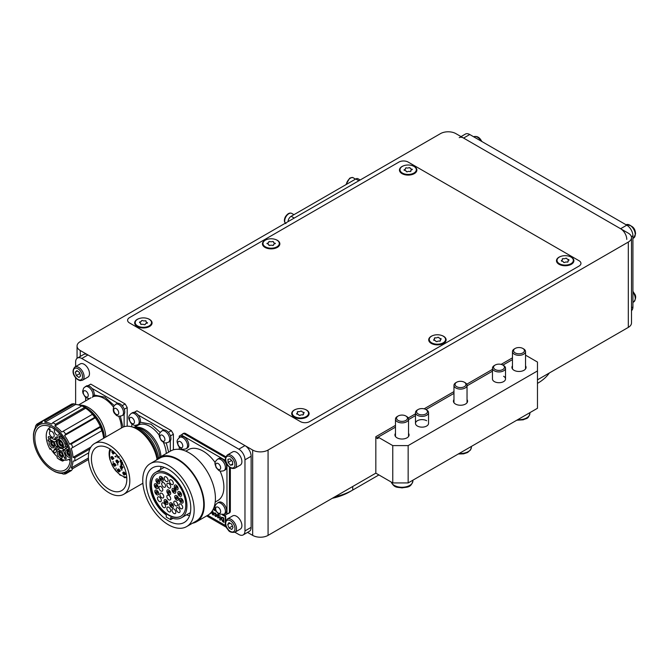 <?xml version="1.0" encoding="UTF-8"?>
<svg xmlns="http://www.w3.org/2000/svg" width="669" height="669" viewBox="0 0 669 669"><rect width="100%" height="100%" fill="white"/><g stroke="black" fill="none" stroke-linecap="round" stroke-linejoin="round"><path stroke-width="1" d="M503.606 365.5L502.837 365.057A5.444 3.144 0 0 0 495.144 365.057A5.444 3.144 0 0 0 495.144 369.505A5.444 3.144 0 0 0 502.837 369.505A5.444 3.144 0 0 0 502.837 365.057L503.606 365.5A6.531 3.771 180 0 1 505.521 368.167A6.531 3.771 180 0 1 501.491 371.655A6.531 3.771 180 0 1 494.374 370.835A6.531 3.771 180 0 1 492.459 368.167L492.459 378.938A6.531 3.771 0 0 0 494.374 381.606A6.531 3.771 0 0 0 501.491 382.425A6.531 3.771 0 0 0 505.521 378.938A6.531 3.771 0 0 0 503.606 376.271M426.63 420.717A6.531 3.771 0 0 0 419.513 419.898A6.531 3.771 0 0 0 415.482 423.385A6.531 3.771 0 0 0 417.397 426.044A6.531 3.771 0 0 0 424.514 426.864A6.531 3.771 0 0 0 428.545 423.385L428.545 412.606A6.531 3.771 180 0 1 427.934 414.203A6.531 3.771 180 0 1 420.6 416.294A6.531 3.771 180 0 1 415.482 412.606A6.531 3.771 180 0 1 416.093 411.017A6.531 3.771 180 0 1 417.397 409.946L418.167 409.495A5.444 3.144 0 0 0 417.08 410.39A5.444 3.144 0 0 0 419.714 414.571A5.444 3.144 0 0 0 426.947 413.049A5.444 3.144 0 0 0 425.86 409.495A5.444 3.144 0 0 0 418.167 409.495M525.533 365.818A7.075 4.089 180 0 1 526.077 367.39A7.075 4.089 180 0 1 521.711 371.161A7.075 4.089 180 0 1 514.001 370.275A7.075 4.089 180 0 1 511.927 367.39A7.075 4.089 180 0 1 512.471 365.818M408.533 433.361A7.075 4.089 180 0 1 409.077 434.934A7.075 4.089 180 0 1 404.712 438.713A7.075 4.089 180 0 1 397.001 437.827A7.075 4.089 180 0 1 394.927 434.934A7.075 4.089 180 0 1 395.471 433.361M467.037 399.594A7.075 4.089 180 0 1 467.581 401.157A7.075 4.089 180 0 1 463.207 404.937A7.075 4.089 180 0 1 455.497 404.051A7.075 4.089 180 0 1 453.423 401.157A7.075 4.089 180 0 1 453.967 399.594M408.157 445.604L537.475 370.944L537.475 408.274L408.157 482.934L408.157 445.604L392.762 445.604L392.762 482.934L375.827 473.159L268.068 535.376A10.888 6.289 180 0 1 252.673 535.376L247.522 532.399M80.247 350.497L252.673 450.045A10.888 6.289 0 0 0 268.068 450.045L628.308 242.061A10.888 6.289 0 0 0 631.494 237.62A10.888 6.289 0 0 0 628.308 233.172L455.882 133.624A10.888 6.289 0 0 0 440.486 133.624L80.247 341.608A10.888 6.289 0 0 0 77.06 346.057A10.888 6.289 0 0 0 80.247 350.497L80.247 356.443M392.762 445.604L378.136 437.158L378.136 438.044A1.087 0.627 60 0 1 377.918 438.546A1.087 0.627 60 0 1 377.366 438.488L376.597 438.044A1.087 0.627 60 0 1 375.827 436.715L375.827 473.159M408.157 482.934L392.762 482.934M525.533 355.155L537.475 362.054L537.475 370.944M631.494 237.62L631.494 322.943A10.888 6.289 180 0 1 628.308 327.392L537.475 379.833M512.471 359.604L502.929 365.107M492.459 371.153L467.037 385.837M453.967 393.38L425.952 409.553M415.482 415.6L408.533 419.614M395.471 427.148L376.597 438.044M334.734 496.883A53.344 30.799 0 0 0 352.739 490.043L378.913 474.931M537.475 383.387L537.475 383.387A53.344 30.799 0 0 0 549.324 372.993M352.739 486.488L352.739 490.043L349.661 491.824A48.988 28.282 180 0 1 332.301 498.288M288.08 221.623A4.357 2.517 -60 0 1 291.157 216.288L355.816 178.958A4.357 2.517 -60 0 1 357.99 178.74L360.173 180.003M139.428 318.461A8.705 5.026 0 0 0 137.212 326.497A8.705 5.026 0 0 0 149.53 326.497A8.705 5.026 0 0 0 149.53 319.389A8.705 5.026 0 0 0 147.314 318.461M404.218 165.586A8.705 5.026 0 0 0 402.002 173.622A8.705 5.026 0 0 0 414.32 173.622A8.705 5.026 0 0 0 414.32 166.514A8.705 5.026 0 0 0 412.104 165.586M561.241 256.244A8.705 5.026 0 0 0 559.025 264.28A8.705 5.026 0 0 0 571.343 264.28A8.705 5.026 0 0 0 571.343 257.172A8.705 5.026 0 0 0 569.127 256.244M296.451 409.119A8.705 5.026 0 0 0 294.235 417.155A8.705 5.026 0 0 0 306.553 417.155A8.705 5.026 0 0 0 306.553 410.047A8.705 5.026 0 0 0 304.336 409.119M267.199 239.36A8.705 5.026 0 0 0 264.991 247.396A8.705 5.026 0 0 0 277.301 247.396A8.705 5.026 0 0 0 277.301 240.288A8.705 5.026 0 0 0 275.093 239.36M433.47 335.353A8.705 5.026 0 0 0 431.254 343.389A8.705 5.026 0 0 0 443.564 343.389A8.705 5.026 0 0 0 443.564 336.273A8.705 5.026 0 0 0 441.356 335.353M300.398 421.604A6.531 3.771 0 0 0 309.63 421.604L579.045 266.061A6.531 3.771 0 0 0 580.951 263.394A6.531 3.771 0 0 0 579.045 260.726L408.157 162.074A6.531 3.771 0 0 0 398.925 162.074L129.51 317.616A6.531 3.771 0 0 0 127.603 320.275A6.531 3.771 0 0 0 129.51 322.943L300.398 421.604M461.033 136.601L465.381 134.084A8.705 5.026 60 0 1 469.738 134.519L626.769 225.177A8.705 5.026 60 0 1 632.924 235.839L632.924 306.946A8.705 5.026 60 0 1 631.494 310.675M459.227 137.638A8.705 5.026 60 0 1 463.584 138.073L620.606 228.731A8.705 5.026 60 0 1 626.769 239.393M206.662 515.916L226.582 527.423M234.894 532.215L238.816 534.481A8.705 5.026 -120 0 0 243.173 534.916A8.705 5.026 -120 0 0 244.971 530.927L244.971 459.82A8.705 5.026 -120 0 0 238.816 449.158L81.794 358.5A8.705 5.026 -120 0 0 77.437 358.066A8.705 5.026 -120 0 0 75.63 362.054L75.63 366.587M75.63 377.667L75.63 404.511M243.173 534.916L249.328 531.362A8.705 5.026 -120 0 0 251.134 527.373L251.134 456.266A8.705 5.026 -120 0 0 244.971 445.604L87.948 354.938A8.705 5.026 -120 0 0 83.592 354.511L77.437 358.066M61.966 448.523A7.836 4.524 -120 0 0 62.543 448.891A7.836 4.524 -120 0 0 64.408 449.593L61.791 451.107A7.836 4.524 60 0 1 59.926 450.404A7.836 4.524 60 0 1 58.069 448.958L55.485 452.637A1.413 0.82 60 0 1 55.326 452.779A1.413 0.82 60 0 1 54.615 452.712A1.413 0.82 60 0 1 53.754 450.48L56.338 446.8A7.836 4.524 60 0 1 54.482 442.008L49.305 439.023A1.413 0.82 60 0 1 48.385 437.777A1.413 0.82 60 0 1 48.603 436.64A1.413 0.82 60 0 1 49.305 436.715L54.482 439.7A7.836 4.524 60 0 1 56.012 437.217A7.836 4.524 60 0 1 61.573 438.839A7.836 4.524 60 0 1 65.378 445.997L68.129 447.578M67.385 447.151L65.378 448.305A7.836 4.524 60 0 1 63.848 450.789A7.836 4.524 60 0 1 63.522 450.948L66.106 457.613A1.413 0.82 60 0 1 65.947 458.917A1.413 0.82 60 0 1 65.244 458.842A1.413 0.82 60 0 1 64.375 457.772L61.791 451.107M51.814 436.974A3.378 1.948 60 0 1 49.606 434.005A3.378 1.948 60 0 1 50.125 431.296A3.378 1.948 60 0 1 51.814 431.463A3.378 1.948 60 0 1 54.022 434.44A3.378 1.948 60 0 1 53.503 437.141A3.378 1.948 60 0 1 51.814 436.974M59.123 433.086A3.378 1.948 60 0 1 58.446 435.076A3.378 1.948 60 0 1 56.765 434.909A3.378 1.948 60 0 1 54.615 432.115A3.378 1.948 60 0 1 54.891 429.364M63.689 438.822A3.378 1.948 60 0 1 63.095 438.563A3.378 1.948 60 0 1 60.737 434.883M67.494 445.955A3.378 1.948 60 0 1 65.662 442.117M51.814 447.511A3.813 2.199 60 0 1 49.113 442.845A3.813 2.199 60 0 1 51.814 441.289L51.814 441.289A3.813 2.199 60 0 1 54.507 445.955A3.813 2.199 60 0 1 51.814 447.511M52.232 441.573A2.718 1.572 -120 0 0 50.668 443.054A2.718 1.572 -120 0 0 52.583 446.181A2.718 1.572 -120 0 0 54.473 445.454M70.195 456.894A3.813 2.199 60 0 1 67.184 456.225A3.813 2.199 60 0 1 65.353 452.219A3.813 2.199 60 0 1 68.046 450.663A3.813 2.199 60 0 1 69.434 451.909M68.464 450.948A2.718 1.572 -120 0 0 66.892 452.219A2.718 1.572 -120 0 0 68.029 454.903A2.718 1.572 -120 0 0 70.094 455.731M59.926 457.78A3.813 2.199 60 0 1 57.233 453.114A3.813 2.199 60 0 1 59.926 451.558L59.926 451.558A3.813 2.199 60 0 1 62.627 456.225A3.813 2.199 60 0 1 59.926 457.78M60.344 451.834A2.718 1.572 -120 0 0 58.78 453.323A2.718 1.572 -120 0 0 60.695 456.442A2.718 1.572 -120 0 0 62.593 455.723M65.696 446.173A5.009 2.893 60 0 1 65.052 446.825L62.434 448.339A5.009 2.893 60 0 1 59.926 448.088A5.009 2.893 60 0 1 56.656 443.681A5.009 2.893 60 0 1 57.425 439.667A5.009 2.893 60 0 1 59.926 439.909A5.009 2.893 60 0 1 63.204 444.325A5.009 2.893 60 0 1 62.434 448.339M54.038 445.596A2.283 1.321 60 0 1 51.73 442.577A2.283 1.321 60 0 1 51.889 441.875M53.495 442.945A2.283 1.321 -120 0 0 51.438 441.975A2.283 1.321 -120 0 0 50.961 443.029A2.283 1.321 -120 0 0 51.965 445.328A2.283 1.321 -120 0 0 53.721 445.939A2.283 1.321 -120 0 0 54.197 444.893A2.283 1.321 -120 0 0 53.913 443.672M69.994 454.928A2.283 1.321 60 0 1 67.97 451.951A2.283 1.321 60 0 1 68.129 451.249M69.451 451.976A2.283 1.321 -120 0 0 67.678 451.349A2.283 1.321 -120 0 0 67.201 452.395A2.283 1.321 -120 0 0 68.196 454.703A2.283 1.321 -120 0 0 69.961 455.313A2.283 1.321 -120 0 0 70.036 455.263M62.158 455.865A2.283 1.321 60 0 1 61.464 455.648A2.283 1.321 60 0 1 60.009 452.135M61.615 453.214A2.283 1.321 -120 0 0 60.695 452.353A2.283 1.321 -120 0 0 59.558 452.244A2.283 1.321 -120 0 0 59.206 454.075A2.283 1.321 -120 0 0 60.695 456.091A2.283 1.321 -120 0 0 61.841 456.199A2.283 1.321 -120 0 0 62.033 453.933M59.926 447.109A3.813 2.199 60 0 1 57.233 442.443A3.813 2.199 60 0 1 59.926 440.888L59.926 440.888A3.813 2.199 60 0 1 62.627 445.554A3.813 2.199 60 0 1 59.926 447.109M60.344 441.172A2.718 1.572 -120 0 0 58.78 442.652A2.718 1.572 -120 0 0 60.695 445.78A2.718 1.572 -120 0 0 62.593 445.052M62.158 445.203A2.283 1.321 60 0 1 61.464 444.977A2.283 1.321 60 0 1 60.009 441.473M61.615 442.544A2.283 1.321 -120 0 0 60.695 441.691A2.283 1.321 -120 0 0 59.558 441.573A2.283 1.321 -120 0 0 59.206 443.413A2.283 1.321 -120 0 0 60.695 445.42A2.283 1.321 -120 0 0 61.841 445.537A2.283 1.321 -120 0 0 62.033 443.271M50.033 430.309L49.682 429.147M49.473 430.217L49.447 429.281L49.707 430.083M57.425 439.667L60.043 438.153A5.009 2.893 60 0 1 60.511 437.969M59.633 436.355L59.633 436.89L59.633 436.355M61.857 459.678L60.586 458.775L61.857 459.511M48.193 440.62L47.884 440.043L48.31 440.545M48.252 439.985L48.544 440.411M47.884 440.043L48.486 439.725L48.611 440.428M48.703 440.838L48.252 441.164M49.974 430.669L49.096 429.523L49.974 429.431L49.974 430.669L49.974 429.431M49.096 429.523L50.208 429.297M57.542 436.849A7.836 4.524 -120 0 0 57.099 438.187L54.482 439.7M55.092 439.341L56.781 440.319M58.119 446.474L56.372 448.966A1.413 0.82 -120 0 0 56.773 450.806M64.408 449.593L64.609 450.128M53.62 428.837L54.197 428.528L53.62 428.837L53.152 428.302L53.804 428.612M59.633 436.221L60.143 436.523L59.549 437.166L59.533 435.879L60.369 436.389L59.533 437.158M60.319 459.001L61.105 460.305L61.339 459.737L62.125 460.197L60.586 458.892M61.607 459.143L60.846 458.574L61.607 459.018M64.391 460.121L62.702 461.092L62.702 459.728A17.745 10.244 -120 0 0 68.798 459.369A17.745 10.244 -120 0 0 69.158 459.143L69.768 460.698L70.153 460.473M62.702 461.092A19.376 11.189 -120 0 1 57.158 457.897L57.158 456.534A17.745 10.244 -120 0 1 50.693 448.481L50.091 449.342A19.376 11.189 60 0 1 50.242 427.223A19.376 11.189 60 0 1 50.819 426.922M61.648 459.126L62.092 459.377M49.322 429.389L49.874 429.105L49.322 429.389M69.049 450.421L65.378 448.305M64.149 450.588L63.522 450.948M59.758 447.987L58.069 448.958M57.76 445.98L56.338 446.8M56.556 440.812L54.482 442.008M61.908 459.653L62.359 459.912M61.339 460.431L61.565 459.871M60.846 458.574L61.832 458.884M50.911 448.866L50.091 449.342M126.734 477.122A16.767 9.675 60 0 1 109.574 454.979A16.767 9.675 60 0 1 110.828 449.576M121.432 465.641C119.743 465.674 119.743 466.686 121.432 468.668L122.736 467.907L121.432 465.641M121.741 465.825C120.445 465.85 120.445 466.619 121.741 468.133L122.728 467.715M124.066 472.055C122.385 472.088 122.385 473.1 124.066 475.082L125.379 474.321L124.066 472.055M124.375 472.23C123.088 472.255 123.088 473.033 124.375 474.547L125.371 474.129M117.234 460.113C115.545 460.147 115.545 461.15 117.234 463.132L118.538 462.379L117.234 460.113M117.543 460.289C116.247 460.314 116.247 461.083 117.543 462.597L118.53 462.179M118.789 469.011C117.108 469.044 117.108 470.048 118.789 472.03L120.102 471.277L118.789 469.011M119.099 469.186C117.811 469.212 117.811 469.981 119.099 471.494L120.094 471.085M113.345 451.199L112.342 451.776L113.345 453.507L114.34 452.93M113.036 451.023L111.723 451.776L113.036 454.042L114.34 453.289L114.039 452.135M112.292 456.542C110.602 456.576 110.602 457.588 112.292 459.561L113.596 458.809L112.292 456.542M112.593 456.718C111.305 456.743 111.305 457.512 112.593 459.034L113.588 458.616M121.432 460.314C119.743 460.347 119.743 461.351 121.432 463.333L122.511 463.299M121.741 460.489C120.445 460.515 120.445 461.284 121.741 462.797L122.31 462.923M114.474 463.316C112.793 463.349 112.793 464.361 114.474 466.343L115.787 465.582L114.474 463.316M114.784 463.5C113.496 463.525 113.496 464.294 114.784 465.808L115.779 465.39M116.807 454.953L117.987 457.788L119.065 457.763M117.292 455.522L118.789 457.395M122.586 467.464C122.026 468.4 121.457 468.074 120.888 466.485C121.457 465.557 122.017 465.883 122.586 467.464L122.335 468.016M121.415 465.883L121.357 466.218C121.917 467.807 122.486 468.133 123.046 467.196M125.228 473.878C124.66 474.814 124.1 474.488 123.531 472.899C124.1 471.963 124.66 472.289 125.228 473.878L124.978 474.43M124.058 472.297L123.991 472.632C124.559 474.221 125.12 474.547 125.688 473.61M118.388 461.928C117.819 462.864 117.259 462.538 116.69 460.958C117.259 460.021 117.819 460.347 118.388 461.928L118.137 462.48M117.217 460.356L117.159 460.69C117.719 462.271 118.288 462.597 118.848 461.669M119.943 470.834C119.383 471.77 118.814 471.444 118.254 469.855C118.814 468.919 119.383 469.245 119.943 470.834L119.701 471.377M118.781 469.253L118.714 469.588C119.283 471.177 119.843 471.503 120.412 470.566M113.989 452.093L113.939 453.39M114.19 452.838C113.621 453.774 113.061 453.448 112.492 451.868L113.044 451.266M113.019 451.266L112.961 451.6C113.521 453.181 114.09 453.507 114.65 452.579M113.446 458.365C112.877 459.302 112.317 458.976 111.748 457.387C112.317 456.45 112.877 456.776 113.446 458.365L113.195 458.917M112.275 456.785L112.208 457.119C112.777 458.708 113.337 459.034 113.906 458.098M122.586 462.137C122.026 463.065 121.457 462.739 120.888 461.158L121.03 460.698M121.44 461.376L121.825 462.028M115.637 465.139C115.068 466.076 114.508 465.749 113.939 464.161C114.508 463.224 115.068 463.55 115.637 465.139L115.386 465.691M114.466 463.558L114.399 463.893C114.968 465.482 115.528 465.808 116.097 464.871M119.141 456.593C118.58 457.529 118.012 457.203 117.451 455.614M110.31 460.13L110.092 460.105A18.506 10.687 60 0 1 109.95 448.991M116.933 470.859L116.105 471.227A18.506 10.687 60 0 1 111.857 464.654L112.584 464.127M120.796 475.124L120.428 475.325A18.506 10.687 60 0 1 119.425 474.538L119.5 474.212M125.814 477.323L124.978 477.75A18.506 10.687 60 0 1 123.974 477.373L123.89 476.629M126.784 477.817A18.289 10.562 60 0 1 126.065 477.674L126.081 477.29M124.978 477.75L124.827 476.897M121.315 463.308L120.913 464.219L121.407 464.637L120.746 464.253L121.407 464.637L120.913 464.219L121.315 463.299L120.746 464.253L121.315 463.299M121.883 464.905L121.883 463.659L121.875 464.905M121.064 469.136L121.482 468.869L120.746 468.442L121.482 468.869L121.064 469.136M121.883 470.34L121.883 469.094L121.875 470.34M125.429 474.463L125.421 473.226L125.421 474.463M116.055 469.203L116.055 467.957L116.055 469.203M113.128 462.622L113.128 461.376L113.128 462.622M116.005 457.052L116.005 455.806L116.005 457.052M117.803 465.055L117.803 463.809L117.794 465.055M120.98 469.036L120.746 468.568M115.369 456.684L114.926 456.425M120.888 466.485L121.139 465.942M123.531 472.899L123.782 472.356M116.69 460.958L116.941 460.406M118.254 469.855L118.505 469.304M111.748 457.387L111.999 456.843M113.939 464.161L114.19 463.617M94.22 395.019L104.882 397.16L114.215 405.539M34.838 438.044A25.037 14.459 -120 0 0 45.768 463.241A25.037 14.459 -120 0 0 65.06 469.947A25.037 14.459 -120 0 0 70.245 458.491A25.037 14.459 -120 0 0 59.315 433.295A25.037 14.459 -120 0 0 40.023 426.588A25.037 14.459 -120 0 0 34.838 438.044M33.45 437.25A26.994 15.588 60 0 1 52.542 426.228A26.994 15.588 60 0 1 71.633 459.285A26.994 15.588 60 0 1 52.542 470.307A26.994 15.588 60 0 1 33.45 437.25L33.45 435.377A29.285 16.909 -120 0 1 33.5 433.805L33.517 434.557A28.031 16.181 -120 0 1 35.348 427.725L35.574 426.061A29.285 16.909 -120 0 1 36.954 424.087L36.979 425.409A28.031 16.181 -120 0 1 39.254 423.569A28.031 16.181 -120 0 1 41.98 422.515L42.624 420.818A29.285 16.909 -120 0 1 45.024 420.6L44.806 422.264A28.031 16.181 -120 0 1 51.638 424.096L52.767 422.683A29.285 16.909 60 0 1 55.544 424.28L54.9 425.977A28.031 16.181 -120 0 1 61.74 432.04L63.287 431.145A29.285 16.909 -120 0 1 65.687 434.131L64.559 435.544A28.031 16.181 -120 0 1 69.568 444.216L71.357 443.948A29.285 16.909 -120 0 1 72.737 447.519L71.19 448.414A28.031 16.181 -120 0 1 73.021 457.37L74.819 457.663A29.285 16.909 -120 0 1 74.861 459.285A29.285 16.909 -120 0 1 74.819 460.866L88.76 452.813M104.406 437.844A26.668 15.395 -120 0 0 85.64 407.379A26.668 15.395 -120 0 0 78.206 404.854M85.64 407.379L86.276 407.747A25.765 14.877 -120 0 1 104.456 437.81M70.27 470.399L67.285 472.122A28.031 16.181 -120 0 1 64.559 473.175L65.687 473.853A29.285 16.909 -120 0 1 63.287 474.062L61.74 473.426A28.031 16.181 -120 0 1 54.9 471.595L55.544 471.988A29.285 16.909 60 0 1 54.156 471.244L52.542 470.307M67.285 472.122A28.031 16.181 -120 0 0 69.568 470.282L71.357 470.575A29.285 16.909 -120 0 0 72.737 468.609L71.19 467.966A28.031 16.181 -120 0 0 73.021 461.133L74.819 460.866M92.489 414.287A28.031 16.181 -120 0 0 85.649 408.224L54.9 425.977M65.687 434.131L94.781 417.331A29.285 16.909 -120 0 0 92.381 414.345L63.287 431.145M69.568 444.216L100.317 426.462A28.031 16.181 -120 0 0 95.307 417.791L64.559 435.544M72.737 447.519L101.839 430.727A29.285 16.909 -120 0 0 100.45 427.148L71.357 443.948M103.653 438.27A28.031 16.181 -120 0 0 101.947 430.66L71.19 448.414M73.021 457.37L90.9 447.051M89.889 448.958L74.819 457.663M71.19 467.966L88.425 458.014M71.357 470.575L65.687 473.853M88.517 459.494L72.737 468.609M36.954 424.087L71.725 404.017A29.285 16.909 -120 0 1 74.125 403.808L45.024 420.6M81.66 405.999A28.031 16.181 -120 0 0 75.555 404.511L44.806 422.264M85.649 408.224L84.637 407.48L55.544 424.28M75.555 404.511L74.125 403.808M85.615 408.065A28.19 16.282 -120 0 0 84.018 407.07L83.249 406.627A29.285 16.909 -120 0 0 81.869 405.882L52.767 422.683M95.307 417.791L95.341 417.673A28.19 16.282 -120 0 0 92.573 414.236L92.381 414.345M101.839 430.727L102.031 430.61A28.19 16.282 -120 0 0 100.434 426.496L100.317 426.462M95.341 417.673L94.781 417.331M100.45 427.148L100.434 426.496M84.637 407.48A29.285 16.909 -120 0 0 83.249 406.627M120.378 416.218L122.937 427.182M91.946 388.355L117.819 403.298M85.64 400.873L85.64 397.302M124.125 414.22L124.125 426.722M124.258 409.261L127.202 407.563L127.202 426.212M127.202 407.563A36.469 21.057 -120 0 0 125.128 403.959L122.176 405.665M88.049 385.729L90.8 384.14L125.128 403.959M90.8 384.14A36.469 21.057 -120 0 0 89.73 384.692L87.957 385.712M134.795 427.14L135.916 425.3M140.298 422.214L151.069 424.221L160.226 432.45M157.014 459.285A29.285 16.909 -120 0 0 142.564 433.269A29.285 16.909 -120 0 0 122.184 427.575L94.471 443.572A29.285 16.909 -120 0 0 88.408 456.977A29.285 16.909 -120 0 0 101.195 486.447A29.285 16.909 -120 0 0 123.757 494.291A29.285 16.909 -120 0 0 129.819 480.886A29.285 16.909 -120 0 0 117.042 451.416A29.285 16.909 -120 0 0 94.471 443.572M91.41 458.708A25.037 14.459 -120 0 0 102.34 483.904A25.037 14.459 -120 0 0 121.633 490.62A25.037 14.459 -120 0 0 126.817 479.155A25.037 14.459 -120 0 0 115.888 453.958A25.037 14.459 -120 0 0 96.595 447.252A25.037 14.459 -120 0 0 91.41 458.708M153.268 447.896A25.472 14.71 -120 0 0 149.413 441.214M157.474 458.867A26.124 15.086 -120 0 0 139.211 430.226A26.124 15.086 -120 0 0 136.836 429.03M158.528 458.039A26.124 15.086 -120 0 0 140.289 429.598A26.124 15.086 -120 0 0 133.7 427.198A26.124 15.086 -120 0 0 132.638 427.098M166.263 442.911L168.655 452.135M164.005 429.958L138.132 415.023M131.826 423.97L131.826 426.847M170.311 451.182L170.311 440.888M168.362 432.325L171.306 430.627L136.978 410.808L134.235 412.388M170.444 435.929L173.388 434.223A36.469 21.057 -120 0 0 171.306 430.627M173.388 449.819L173.388 434.223M136.978 410.808A36.469 21.057 -120 0 0 135.916 411.351L134.143 412.38M168.337 442.284L169.575 441.573A6.531 3.771 -120 0 0 168.454 432.425A6.531 3.771 -120 0 0 163.044 430.259L161.806 430.97C157.742 434.549 159.105 436.305 161.262 440.545C165.092 443.58 164.599 443.271 168.337 442.284A6.531 3.771 -120 0 0 167.217 433.144A6.531 3.771 -120 0 0 161.806 430.97M163.587 436.272A3.529 2.04 -120 0 0 160.217 435.544A3.529 2.04 -120 0 0 161.271 440.035A3.529 2.04 -120 0 0 164.641 440.762A3.529 2.04 -120 0 0 163.587 436.272M122.151 415.616L123.389 414.905A6.531 3.771 -120 0 0 124.108 414.245A6.531 3.771 -120 0 0 122.945 406.66A6.531 3.771 -120 0 0 116.858 403.591L114.131 405.657C112.643 409.545 113.086 412.43 115.469 414.312C116.766 416.277 118.998 416.712 122.151 415.616A6.531 3.771 -120 0 0 122.87 414.964A6.531 3.771 -120 0 0 121.708 407.371A6.531 3.771 -120 0 0 115.62 404.31M114.09 408.792A3.529 2.04 -120 0 0 114.984 413.241A3.529 2.04 -120 0 0 118.396 414.186A3.529 2.04 -120 0 0 117.51 409.729A3.529 2.04 -120 0 0 114.09 408.792M83.608 391.189A3.529 2.04 -120 0 0 84.495 395.647A3.529 2.04 -120 0 0 87.915 396.592A3.529 2.04 -120 0 0 87.02 392.134A3.529 2.04 -120 0 0 83.608 391.189M93.727 396.491A6.531 3.771 -120 0 0 92.381 388.94A6.531 3.771 -120 0 0 86.376 385.996L83.65 388.062L82.663 391.139L82.923 393.129L84.988 396.709L86.694 398.005L89.487 398.657M137.856 424.69L139.093 423.97A6.531 3.771 -120 0 0 137.973 414.83A6.531 3.771 -120 0 0 132.562 412.656L131.325 413.375C127.261 416.954 128.624 418.71 130.781 422.942C134.611 425.977 134.118 425.668 137.856 424.69A6.531 3.771 -120 0 0 136.735 415.541A6.531 3.771 -120 0 0 131.325 413.375M133.106 418.669A3.529 2.04 -120 0 0 129.736 417.941A3.529 2.04 -120 0 0 130.79 422.44A3.529 2.04 -120 0 0 134.16 423.168A3.529 2.04 -120 0 0 133.106 418.669M182.093 501.098A1.087 0.627 -120 0 0 181.617 500.002A1.087 0.627 -120 0 0 180.781 499.71A1.087 0.627 -120 0 0 180.555 500.211A1.087 0.627 -120 0 0 181.031 501.307A1.087 0.627 -120 0 0 181.868 501.599A1.087 0.627 -120 0 0 182.093 501.098M179.401 499.542A2.718 1.572 -120 0 0 180.588 502.285A2.718 1.572 -120 0 0 182.687 503.013A2.718 1.572 -120 0 0 183.247 501.767A2.718 1.572 -120 0 0 182.06 499.024A2.718 1.572 -120 0 0 179.961 498.296A2.718 1.572 -120 0 0 179.401 499.542A2.718 1.572 -120 0 0 180.588 502.285A2.718 1.572 -120 0 0 182.687 503.013A2.718 1.572 -120 0 0 183.247 501.767A2.718 1.572 -120 0 0 182.06 499.024A2.718 1.572 -120 0 0 179.961 498.296A2.718 1.572 -120 0 0 179.401 499.542M177.427 498.321A1.087 0.627 -120 0 0 176.951 497.226A1.087 0.627 -120 0 0 176.106 496.933A1.087 0.627 -120 0 0 175.88 497.435A1.087 0.627 -120 0 0 176.357 498.53A1.087 0.627 -120 0 0 177.201 498.823A1.087 0.627 -120 0 0 177.427 498.321M174.726 496.766A2.718 1.572 -120 0 0 175.914 499.5A2.718 1.572 -120 0 0 178.013 500.236A2.718 1.572 -120 0 0 178.581 498.99A2.718 1.572 -120 0 0 177.394 496.247A2.718 1.572 -120 0 0 175.295 495.52A2.718 1.572 -120 0 0 174.726 496.766A2.718 1.572 -120 0 0 175.914 499.5A2.718 1.572 -120 0 0 178.013 500.236A2.718 1.572 -120 0 0 178.581 498.99A2.718 1.572 -120 0 0 177.394 496.247A2.718 1.572 -120 0 0 175.295 495.52A2.718 1.572 -120 0 0 174.726 496.766M174.684 491.263A1.087 0.627 -120 0 0 174.208 490.168A1.087 0.627 -120 0 0 173.371 489.875A1.087 0.627 -120 0 0 173.146 490.377A1.087 0.627 -120 0 0 173.622 491.472A1.087 0.627 -120 0 0 174.458 491.765A1.087 0.627 -120 0 0 174.684 491.263M171.992 489.708A2.718 1.572 -120 0 0 173.179 492.451A2.718 1.572 -120 0 0 175.278 493.178A2.718 1.572 -120 0 0 175.838 491.932A2.718 1.572 -120 0 0 174.651 489.19A2.718 1.572 -120 0 0 172.552 488.462A2.718 1.572 -120 0 0 171.992 489.708A2.718 1.572 -120 0 0 173.179 492.451A2.718 1.572 -120 0 0 175.278 493.178A2.718 1.572 -120 0 0 175.838 491.932A2.718 1.572 -120 0 0 174.651 489.19A2.718 1.572 -120 0 0 172.552 488.462A2.718 1.572 -120 0 0 171.992 489.708M227.769 513.658A4.357 2.517 -120 0 0 228.522 513.457A4.357 2.517 -120 0 0 229.099 512.872M228.522 513.457L229.45 512.922A4.357 2.517 -120 0 0 230.353 510.932L229.425 511.459L229.425 467.071L229.425 512.655A45.718 26.4 -120 0 1 228.422 513.282L225.963 514.704A45.718 26.4 -120 0 0 226.967 514.076L226.967 464.119M225.921 461.844A45.718 26.4 -120 0 0 224.909 460.147L181.291 434.967A45.718 26.4 -120 0 0 180.237 435.519L182.704 434.089A45.718 26.4 -120 0 1 183.749 433.537L225.537 457.663L184.778 434.139L185.706 433.604A4.357 2.517 -120 0 0 183.523 433.387L182.604 433.922A4.357 2.517 -120 0 0 182.052 434.465M183.398 433.713A4.357 2.517 -120 0 0 182.604 433.922M225.813 456.76L185.706 433.604M230.353 510.932L230.353 467.74M225.001 469.981A6.531 3.771 -120 0 0 225.302 469.83A6.531 3.771 -120 0 0 225.445 462.547A6.531 3.771 -120 0 0 219.072 458.374A6.531 3.771 -120 0 0 218.771 458.524L217.534 459.235C213.754 462.839 214.9 463.425 216.146 467.606C219.491 471.235 219.223 471.503 223.413 470.859L224.065 470.55A6.531 3.771 -120 0 0 224.207 463.257A6.531 3.771 -120 0 0 217.835 459.093A6.531 3.771 -120 0 0 217.534 459.235M216.555 463.283A3.529 2.04 -120 0 0 216.246 467.163A3.529 2.04 -120 0 0 219.758 469.554A3.529 2.04 -120 0 0 220.068 465.674A3.529 2.04 -120 0 0 216.555 463.283M224.065 514.277L225.302 513.566A6.531 3.771 -120 0 0 226.306 508.331A6.531 3.771 -120 0 0 222.033 502.578A6.531 3.771 -120 0 0 218.771 502.252L217.534 502.963C212.893 506.475 215.067 510.723 218.888 514.143L224.065 514.277A6.531 3.771 -120 0 0 225.068 509.042A6.531 3.771 -120 0 0 220.795 503.289A6.531 3.771 -120 0 0 217.534 502.963M218.161 513.031A3.529 2.04 -120 0 0 220.653 511.584A3.529 2.04 -120 0 0 218.161 507.269A3.529 2.04 -120 0 0 215.661 508.708A3.529 2.04 -120 0 0 218.161 513.031M156.011 492.25A1.087 0.627 -120 0 0 156.546 493.229A1.087 0.627 -120 0 0 157.307 493.446A1.087 0.627 -120 0 0 157.516 492.752A1.087 0.627 -120 0 0 156.981 491.774A1.087 0.627 -120 0 0 156.22 491.564A1.087 0.627 -120 0 0 156.011 492.25M158.645 493.128A2.718 1.572 -120 0 0 157.307 490.686A2.718 1.572 -120 0 0 155.4 490.143A2.718 1.572 -120 0 0 154.882 491.882A2.718 1.572 -120 0 0 156.22 494.316A2.718 1.572 -120 0 0 158.127 494.859A2.718 1.572 -120 0 0 158.645 493.128M155.459 485.535A1.087 0.627 -120 0 0 155.852 486.731A1.087 0.627 -120 0 0 156.763 487.099A1.087 0.627 -120 0 0 156.972 486.781A1.087 0.627 -120 0 0 156.579 485.585A1.087 0.627 -120 0 0 155.668 485.217A1.087 0.627 -120 0 0 155.459 485.535M158.101 487.709A2.718 1.572 -120 0 0 157.131 484.732A2.718 1.572 -120 0 0 154.857 483.804A2.718 1.572 -120 0 0 154.33 484.607A2.718 1.572 -120 0 0 155.3 487.584A2.718 1.572 -120 0 0 157.575 488.512A2.718 1.572 -120 0 0 158.101 487.709M157.215 480.451A1.087 0.627 -120 0 0 157.34 481.713A1.087 0.627 -120 0 0 158.386 482.274A1.087 0.627 -120 0 0 158.461 482.215A1.087 0.627 -120 0 0 158.336 480.944A1.087 0.627 -120 0 0 157.29 480.384A1.087 0.627 -120 0 0 157.215 480.451M159.398 483.536A2.718 1.572 -120 0 0 159.088 480.359A2.718 1.572 -120 0 0 156.479 478.971A2.718 1.572 -120 0 0 156.278 479.121A2.718 1.572 -120 0 0 156.588 482.299A2.718 1.572 -120 0 0 159.197 483.687A2.718 1.572 -120 0 0 159.398 483.536M160.961 477.858A1.087 0.627 -120 0 0 160.803 477.909A1.087 0.627 -120 0 0 160.736 479.046A1.087 0.627 -120 0 0 161.739 479.849A1.087 0.627 -120 0 0 161.898 479.798A1.087 0.627 -120 0 0 161.965 478.661A1.087 0.627 -120 0 0 160.961 477.858M162.316 481.337A2.718 1.572 -120 0 0 162.709 481.212A2.718 1.572 -120 0 0 162.876 478.385A2.718 1.572 -120 0 0 160.384 476.37A2.718 1.572 -120 0 0 159.991 476.495A2.718 1.572 -120 0 0 159.824 479.322A2.718 1.572 -120 0 0 162.316 481.337M176.708 487.057A1.087 0.627 -120 0 0 175.646 486.48A1.087 0.627 -120 0 0 175.679 487.785A1.087 0.627 -120 0 0 176.733 488.362A1.087 0.627 -120 0 0 176.708 487.057M174.902 488.328A2.718 1.572 -120 0 0 177.553 489.775A2.718 1.572 -120 0 0 177.477 486.514A2.718 1.572 -120 0 0 174.826 485.067A2.718 1.572 -120 0 0 174.902 488.328M180.404 493.998A1.087 0.627 -120 0 0 179.158 493.011A1.087 0.627 -120 0 0 178.999 493.906A1.087 0.627 -120 0 0 180.245 494.893A1.087 0.627 -120 0 0 180.404 493.998M177.946 493.839A2.718 1.572 -120 0 0 181.065 496.314A2.718 1.572 -120 0 0 181.458 494.065A2.718 1.572 -120 0 0 178.339 491.598A2.718 1.572 -120 0 0 177.946 493.839M168.772 493.153A1.087 0.627 60 0 1 168.061 492.192A1.087 0.627 60 0 1 168.228 491.322A1.087 0.627 60 0 1 168.772 491.372A1.087 0.627 60 0 1 169.483 492.334A1.087 0.627 60 0 1 169.316 493.204A1.087 0.627 60 0 1 168.772 493.153M168.772 490.043A2.718 1.572 60 0 1 170.545 492.443A2.718 1.572 60 0 1 170.135 494.617A2.718 1.572 60 0 1 168.772 494.483A2.718 1.572 60 0 1 166.991 492.091A2.718 1.572 60 0 1 167.409 489.909A2.718 1.572 60 0 1 168.772 490.043M172.276 505.639A1.087 0.627 60 0 1 172.05 506.14A1.087 0.627 60 0 1 171.214 505.848A1.087 0.627 60 0 1 170.737 504.752A1.087 0.627 60 0 1 170.963 504.259A1.087 0.627 60 0 1 171.799 504.543A1.087 0.627 60 0 1 172.276 505.639M169.583 504.083A2.718 1.572 60 0 1 170.143 502.837A2.718 1.572 60 0 1 172.242 503.573A2.718 1.572 60 0 1 173.43 506.308A2.718 1.572 60 0 1 172.87 507.554A2.718 1.572 60 0 1 170.771 506.826A2.718 1.572 60 0 1 169.583 504.083A2.718 1.572 -120 0 0 170.771 506.826A2.718 1.572 -120 0 0 172.87 507.554A2.718 1.572 -120 0 0 173.43 506.308A2.718 1.572 -120 0 0 172.242 503.573A2.718 1.572 -120 0 0 170.143 502.837A2.718 1.572 -120 0 0 169.583 504.083M166.798 502.478A1.087 0.627 60 0 1 166.573 502.979A1.087 0.627 60 0 1 165.736 502.687A1.087 0.627 60 0 1 165.26 501.591A1.087 0.627 60 0 1 165.486 501.089A1.087 0.627 60 0 1 166.33 501.382A1.087 0.627 60 0 1 166.798 502.478M164.106 500.922A2.718 1.572 60 0 1 164.674 499.676A2.718 1.572 60 0 1 166.765 500.412A2.718 1.572 60 0 1 167.961 503.147A2.718 1.572 60 0 1 167.392 504.393A2.718 1.572 60 0 1 165.293 503.665A2.718 1.572 60 0 1 164.106 500.922A2.718 1.572 -120 0 0 165.293 503.665A2.718 1.572 -120 0 0 167.392 504.393A2.718 1.572 -120 0 0 167.961 503.147A2.718 1.572 -120 0 0 166.765 500.412A2.718 1.572 -120 0 0 164.674 499.676A2.718 1.572 -120 0 0 164.106 500.922M161.313 500.379A2.718 1.572 -120 0 0 160.125 497.644A2.718 1.572 -120 0 0 158.026 496.908A2.718 1.572 -120 0 0 157.466 498.154A2.718 1.572 -120 0 0 158.653 500.897A2.718 1.572 -120 0 0 160.752 501.625A2.718 1.572 -120 0 0 161.313 500.379M158.687 493.613A2.718 1.572 -120 0 0 157.499 490.879A2.718 1.572 -120 0 0 155.4 490.143A2.718 1.572 -120 0 0 154.84 491.389A2.718 1.572 -120 0 0 156.028 494.132A2.718 1.572 -120 0 0 158.127 494.859A2.718 1.572 -120 0 0 158.687 493.613M158.143 487.266A2.718 1.572 -120 0 0 156.956 484.532A2.718 1.572 -120 0 0 154.857 483.804A2.718 1.572 -120 0 0 154.288 485.05A2.718 1.572 -120 0 0 155.476 487.785A2.718 1.572 -120 0 0 157.575 488.512A2.718 1.572 -120 0 0 158.143 487.266M159.766 482.441A2.718 1.572 -120 0 0 158.578 479.706A2.718 1.572 -120 0 0 156.479 478.971A2.718 1.572 -120 0 0 155.91 480.217A2.718 1.572 -120 0 0 157.098 482.959A2.718 1.572 -120 0 0 159.197 483.687A2.718 1.572 -120 0 0 159.766 482.441M163.278 479.966A2.718 1.572 -120 0 0 162.09 477.223A2.718 1.572 -120 0 0 159.991 476.495A2.718 1.572 -120 0 0 159.423 477.741A2.718 1.572 -120 0 0 160.61 480.484A2.718 1.572 -120 0 0 162.709 481.212A2.718 1.572 -120 0 0 163.278 479.966M168.07 480.267A2.718 1.572 -120 0 0 166.882 477.532A2.718 1.572 -120 0 0 164.783 476.796A2.718 1.572 -120 0 0 164.223 478.042A2.718 1.572 -120 0 0 165.41 480.785A2.718 1.572 -120 0 0 167.509 481.513A2.718 1.572 -120 0 0 168.07 480.267M173.321 483.302A2.718 1.572 -120 0 0 172.134 480.559A2.718 1.572 -120 0 0 170.035 479.832A2.718 1.572 -120 0 0 169.474 481.078A2.718 1.572 -120 0 0 170.662 483.812A2.718 1.572 -120 0 0 172.753 484.548A2.718 1.572 -120 0 0 173.321 483.302M178.113 488.529A2.718 1.572 -120 0 0 176.925 485.794A2.718 1.572 -120 0 0 174.826 485.067A2.718 1.572 -120 0 0 174.266 486.313A2.718 1.572 -120 0 0 175.454 489.047A2.718 1.572 -120 0 0 177.553 489.775A2.718 1.572 -120 0 0 178.113 488.529M181.625 495.068A2.718 1.572 -120 0 0 180.438 492.325A2.718 1.572 -120 0 0 178.339 491.598A2.718 1.572 -120 0 0 177.778 492.844A2.718 1.572 -120 0 0 178.966 495.578A2.718 1.572 -120 0 0 181.065 496.314A2.718 1.572 -120 0 0 181.625 495.068M182.704 507.478A2.718 1.572 -120 0 0 181.516 504.735A2.718 1.572 -120 0 0 179.417 504.008A2.718 1.572 -120 0 0 178.849 505.254A2.718 1.572 -120 0 0 180.036 507.997A2.718 1.572 -120 0 0 182.135 508.724A2.718 1.572 -120 0 0 182.704 507.478M180.078 511.208A2.718 1.572 -120 0 0 178.891 508.473A2.718 1.572 -120 0 0 176.792 507.746A2.718 1.572 -120 0 0 176.231 508.992A2.718 1.572 -120 0 0 177.419 511.726A2.718 1.572 -120 0 0 179.509 512.454A2.718 1.572 -120 0 0 180.078 511.208M175.83 512.32A2.718 1.572 -120 0 0 174.642 509.586A2.718 1.572 -120 0 0 172.543 508.858A2.718 1.572 -120 0 0 171.983 510.104A2.718 1.572 -120 0 0 173.171 512.839A2.718 1.572 -120 0 0 175.27 513.566A2.718 1.572 -120 0 0 175.83 512.32M163.763 496.657A2.718 1.572 -120 0 0 162.575 493.923A2.718 1.572 -120 0 0 160.476 493.195A2.718 1.572 -120 0 0 159.916 494.441A2.718 1.572 -120 0 0 161.104 497.176A2.718 1.572 -120 0 0 163.194 497.903A2.718 1.572 -120 0 0 163.763 496.657M162.81 489.884A2.718 1.572 -120 0 0 161.622 487.149A2.718 1.572 -120 0 0 159.523 486.413A2.718 1.572 -120 0 0 158.963 487.659A2.718 1.572 -120 0 0 160.15 490.402A2.718 1.572 -120 0 0 162.249 491.13A2.718 1.572 -120 0 0 162.81 489.884M165.552 485.987A2.718 1.572 -120 0 0 164.365 483.252A2.718 1.572 -120 0 0 162.266 482.525A2.718 1.572 -120 0 0 161.697 483.771A2.718 1.572 -120 0 0 162.885 486.505A2.718 1.572 -120 0 0 164.984 487.233A2.718 1.572 -120 0 0 165.552 485.987M170.695 486.798A2.718 1.572 -120 0 0 169.508 484.055A2.718 1.572 -120 0 0 167.409 483.327A2.718 1.572 -120 0 0 166.849 484.573A2.718 1.572 -120 0 0 168.036 487.316A2.718 1.572 -120 0 0 170.135 488.044A2.718 1.572 -120 0 0 170.695 486.798M177.628 504.669A2.718 1.572 -120 0 0 176.44 501.926A2.718 1.572 -120 0 0 174.341 501.198A2.718 1.572 -120 0 0 173.781 502.444A2.718 1.572 -120 0 0 174.969 505.179A2.718 1.572 -120 0 0 177.068 505.915A2.718 1.572 -120 0 0 177.628 504.669M170.695 510.614A2.718 1.572 -120 0 0 169.508 507.88A2.718 1.572 -120 0 0 167.409 507.152A2.718 1.572 -120 0 0 166.849 508.398A2.718 1.572 -120 0 0 168.036 511.133A2.718 1.572 -120 0 0 170.135 511.86A2.718 1.572 -120 0 0 170.695 510.614M170.695 493.371A2.718 1.572 -120 0 0 169.508 490.636A2.718 1.572 -120 0 0 167.409 489.909A2.718 1.572 -120 0 0 166.849 491.155A2.718 1.572 -120 0 0 168.036 493.889A2.718 1.572 -120 0 0 170.135 494.617A2.718 1.572 -120 0 0 170.695 493.371M170.695 498.706A2.718 1.572 -120 0 0 169.508 495.972A2.718 1.572 -120 0 0 167.409 495.244A2.718 1.572 -120 0 0 166.849 496.482A2.718 1.572 -120 0 0 168.036 499.225A2.718 1.572 -120 0 0 170.135 499.952A2.718 1.572 -120 0 0 170.695 498.706M222.384 514.862L225.269 516.527L225.269 525.416L207.741 515.297A37.121 21.433 -120 0 0 215.418 498.305A37.121 21.433 -120 0 0 199.211 460.949A37.121 21.433 -120 0 0 170.612 451.006L159.448 457.454A37.121 21.433 -120 0 0 156.086 460.272M192.446 523.242A37.121 21.433 -120 0 0 196.569 521.745A37.121 21.433 -120 0 0 204.254 504.752A37.121 21.433 -120 0 0 188.056 467.397A37.121 21.433 -120 0 0 159.448 457.454M186.643 526.595L196.184 521.084A36.36 20.99 -120 0 0 203.719 504.443A36.36 20.99 -120 0 0 187.847 467.848A36.36 20.99 -120 0 0 159.824 458.106L150.282 463.617A36.36 20.99 -120 0 0 142.756 480.267A36.36 20.99 -120 0 0 158.62 516.853A36.36 20.99 -120 0 0 186.643 526.595A36.36 20.99 -120 0 0 194.169 509.954A36.36 20.99 -120 0 0 178.297 473.359A36.36 20.99 -120 0 0 150.282 463.617M190.782 507.997A31.568 18.23 -120 0 0 177.009 476.228A31.568 18.23 -120 0 0 152.674 467.765A31.568 18.23 -120 0 0 146.143 482.224A31.568 18.23 -120 0 0 159.916 513.993A31.568 18.23 -120 0 0 184.243 522.447A31.568 18.23 -120 0 0 190.782 507.997M161.204 466.544A31.568 18.23 -120 0 0 160.393 469.596M170.654 517.555A26.124 15.086 -120 0 0 181.525 517.731A26.124 15.086 -120 0 0 186.935 505.772A26.124 15.086 -120 0 0 175.529 479.481A26.124 15.086 -120 0 0 155.4 472.481A26.124 15.086 -120 0 0 149.99 484.44A26.124 15.086 -120 0 0 166.272 515.021L166.272 517.129L170.654 519.662L170.654 517.555M185.781 505.103A24.494 14.141 -120 0 0 175.094 480.459A24.494 14.141 -120 0 0 156.22 473.895A24.494 14.141 -120 0 0 151.144 485.109A24.494 14.141 -120 0 0 161.831 509.761A24.494 14.141 -120 0 0 180.705 516.317A24.494 14.141 -120 0 0 185.781 505.103M156.37 473.811A24.494 14.141 -120 0 0 151.453 484.933A24.494 14.141 -120 0 0 162.04 509.477A24.494 14.141 -120 0 0 180.864 516.225M165.561 506.391A2.718 1.572 -120 0 0 164.373 503.657A2.718 1.572 -120 0 0 162.274 502.929A2.718 1.572 -120 0 0 161.714 504.175A2.718 1.572 -120 0 0 162.902 506.91A2.718 1.572 -120 0 0 165 507.637A2.718 1.572 -120 0 0 165.561 506.391M186.517 514.854A31.568 18.23 -120 0 0 189.57 515.674M172.886 518.375L170.654 519.662M220.009 470.917A29.394 16.968 60 0 1 223.881 487.107A29.394 16.968 60 0 1 217.793 500.563L215.201 502.059M185.806 451.157L188.407 449.66A29.394 16.968 60 0 1 215.184 462.563M223.613 514.503L224.909 515.255A45.718 26.4 -120 0 0 225.963 514.704M180.237 435.519A45.718 26.4 -120 0 0 179.242 436.146L179.242 437.643M179.242 447.084L179.242 449.367M213.47 508.649L215.443 509.786M226.967 514.076L229.425 512.655M183.749 433.537L181.291 434.967M224.909 460.147L225.461 459.829M187.128 448.113A6.531 3.771 -120 0 0 187.429 447.971A6.531 3.771 -120 0 0 187.571 440.679A6.531 3.771 -120 0 0 181.207 436.514A6.531 3.771 -120 0 0 180.898 436.656L179.66 437.367C175.88 440.971 177.026 441.557 178.272 445.738C181.625 449.367 181.349 449.635 185.539 448.999L186.191 448.682A6.531 3.771 -120 0 0 186.333 441.398A6.531 3.771 -120 0 0 179.969 437.225A6.531 3.771 -120 0 0 179.66 437.367M178.682 441.415A3.529 2.04 -120 0 0 178.372 445.295A3.529 2.04 -120 0 0 181.884 447.686A3.529 2.04 -120 0 0 182.202 443.806A3.529 2.04 -120 0 0 178.682 441.415M425.86 409.495L426.63 409.946A6.531 3.771 180 0 1 428.545 412.606M492.459 368.167A6.531 3.771 180 0 1 494.374 365.5L495.144 365.057M407.379 417.74A5.444 3.144 0 0 0 405.849 416.001A5.444 3.144 0 0 0 398.155 416.001A5.444 3.144 0 0 0 396.625 418.71A5.444 3.144 0 0 0 402.838 421.328A5.444 3.144 0 0 0 407.379 417.74M405.849 416.001L406.618 416.444A6.531 3.771 180 0 1 408.458 418.535A6.531 3.771 180 0 1 408.533 419.112A6.531 3.771 180 0 1 402.504 422.875A6.531 3.771 180 0 1 395.546 419.697A6.531 3.771 180 0 1 395.471 419.112A6.531 3.771 180 0 1 397.386 416.444L398.155 416.001M521.26 353.533A5.444 3.144 0 0 0 522.849 348.457A5.444 3.144 0 0 0 516.744 347.821A5.444 3.144 0 0 0 515.155 348.457A5.444 3.144 0 0 0 514.528 352.471A5.444 3.144 0 0 0 521.26 353.533M522.849 348.457L523.618 348.9A6.531 3.771 180 0 1 525.533 351.568A6.531 3.771 180 0 1 521.711 354.996A6.531 3.771 180 0 1 512.471 351.568A6.531 3.771 180 0 1 514.386 348.9L515.155 348.457M227.309 518.993L232.695 515.883A7.618 4.399 60 0 1 239.117 518.55A7.618 4.399 60 0 1 240.322 529.087L234.928 532.198C231.365 532.733 229.074 531.888 228.045 529.664C224.943 526.528 224.692 522.966 227.309 518.993A7.618 4.399 60 0 1 233.732 521.661A7.618 4.399 60 0 1 234.928 532.198M227.686 524.555L229.057 527.992L231.725 529.472L233.013 527.523L231.641 524.095L228.974 522.606L227.686 524.555L230.036 523.2M232.427 526.043L229.057 527.992M227.309 455.004L232.695 451.893A7.618 4.399 60 0 1 241.016 457.688A7.618 4.399 60 0 1 240.322 465.089L234.928 468.2A7.618 4.399 60 0 0 235.63 460.799A7.618 4.399 60 0 0 227.309 455.004C224.993 457.964 224.642 460.531 226.256 462.714C228.497 467.363 231.39 469.195 234.928 468.2M232.728 464.804L232.578 461.652L230.203 458.884L227.97 459.277L228.121 462.438L230.496 465.206L232.728 464.804M232.687 463.935L230.496 465.206M231.558 460.456L228.121 462.438M74.903 367.005L80.288 363.894A7.618 4.399 60 0 1 82.07 363.56A7.618 4.399 60 0 1 88.584 369.648A7.618 4.399 60 0 1 87.907 377.099L82.521 380.209A7.618 4.399 60 0 0 83.199 372.758A7.618 4.399 60 0 0 76.676 366.671A7.618 4.399 60 0 0 74.903 367.005C69.81 372.692 76.391 380.101 80.339 380.636L82.521 380.209M79.578 372.566L76.935 370.618L75.296 372.106L76.308 375.535L78.95 377.483L80.581 375.995L79.578 372.566M79.845 373.494L76.308 375.535M77.345 370.927L75.296 372.106M465.875 383.956A5.444 3.144 0 0 0 464.353 382.233A5.444 3.144 0 0 0 456.651 382.233A5.444 3.144 0 0 0 455.129 384.943A5.444 3.144 0 0 0 461.359 387.552A5.444 3.144 0 0 0 465.875 383.956M464.353 382.233L465.122 382.676A6.531 3.771 180 0 1 466.954 384.75A6.531 3.771 180 0 1 467.037 385.344A6.531 3.771 180 0 1 461.016 389.099A6.531 3.771 180 0 1 454.05 385.929A6.531 3.771 180 0 1 453.967 385.344A6.531 3.771 180 0 1 455.882 382.676L456.651 382.233M141.427 324.507L140.557 324.105A1.948 1.121 0 0 0 140.749 323.62A1.948 1.121 0 0 0 139.52 322.575L139.687 321.94A1.948 1.121 0 0 0 141.485 320.819A1.948 1.121 0 0 0 141.468 320.66L142.497 320.426A1.948 1.121 0 0 0 143.81 320.903A1.948 1.121 0 0 0 145.315 320.677L146.177 321.07A1.948 1.121 0 0 0 145.984 321.555A1.948 1.121 0 0 0 147.213 322.6L147.573 322.91L147.046 323.236A1.948 1.121 0 0 0 145.248 324.356A1.948 1.121 0 0 0 145.273 324.515L144.236 324.749A1.948 1.121 0 0 0 141.427 324.507M151.437 323.294A8.162 4.716 -0 0 0 151.537 322.592A8.162 4.716 -0 0 0 143.986 317.892A8.162 4.716 -0 0 0 135.297 321.881A8.162 4.716 -0 0 0 135.205 322.592A8.162 4.716 -0 0 0 142.756 327.292A8.162 4.716 -0 0 0 151.437 323.294M269.749 245.556L268.787 245.239A1.948 1.121 0 0 0 268.871 244.921A1.948 1.121 0 0 0 267.349 243.825L266.898 243.499L267.332 243.182A1.948 1.121 0 0 0 268.829 242.094A1.948 1.121 0 0 0 268.737 241.752L269.691 241.425A1.948 1.121 0 0 0 271.121 241.777A1.948 1.121 0 0 0 272.542 241.417L273.504 241.735A1.948 1.121 0 0 0 273.42 242.053A1.948 1.121 0 0 0 274.942 243.148L275.394 243.466L274.959 243.784A1.948 1.121 0 0 0 273.462 244.879A1.948 1.121 0 0 0 273.554 245.214L272.601 245.54A1.948 1.121 0 0 0 269.749 245.556M279.308 243.449A8.162 4.716 0 0 0 271.112 238.774A8.162 4.716 0 0 0 262.984 243.483A8.162 4.716 0 0 0 262.984 243.524A8.162 4.716 0 0 0 271.179 248.199A8.162 4.716 0 0 0 279.308 243.483A8.162 4.716 0 0 0 279.308 243.449M407.237 171.866L406.208 171.624A1.948 1.121 0 0 0 406.234 171.448A1.948 1.121 0 0 0 404.461 170.327L403.951 170.001L404.31 169.692A1.948 1.121 0 0 0 405.565 168.647A1.948 1.121 0 0 0 405.389 168.17L406.267 167.785A1.948 1.121 0 0 0 407.756 168.028A1.948 1.121 0 0 0 409.085 167.559L410.114 167.802A1.948 1.121 0 0 0 410.089 167.978A1.948 1.121 0 0 0 411.853 169.098L412.372 169.424L412.004 169.734A1.948 1.121 0 0 0 410.749 170.787A1.948 1.121 0 0 0 410.933 171.256L410.055 171.649A1.948 1.121 0 0 0 407.237 171.866M416.252 169.073A8.162 4.716 0 0 0 407.605 165.009A8.162 4.716 0 0 0 399.995 169.717A8.162 4.716 0 0 0 400.07 170.352A8.162 4.716 0 0 0 408.717 174.417A8.162 4.716 0 0 0 416.327 169.717A8.162 4.716 0 0 0 416.252 169.073M564.611 262.566L563.549 262.382A1.948 1.121 0 0 0 563.557 262.307A1.948 1.121 0 0 0 561.609 261.186L561.358 260.559A1.948 1.121 0 0 0 562.445 259.555A1.948 1.121 0 0 0 562.177 258.987L562.989 258.552A1.948 1.121 0 0 0 564.511 258.711A1.948 1.121 0 0 0 565.757 258.175L566.819 258.359A1.948 1.121 0 0 0 566.819 258.435A1.948 1.121 0 0 0 568.767 259.564L569.018 260.182A1.948 1.121 0 0 0 567.931 261.194A1.948 1.121 0 0 0 568.19 261.755L567.387 262.198A1.948 1.121 0 0 0 564.611 262.566M573.141 259.304A8.162 4.716 0 0 0 564.251 255.692A8.162 4.716 0 0 0 557.026 260.375A8.162 4.716 0 0 0 557.235 261.445A8.162 4.716 0 0 0 566.125 265.058A8.162 4.716 0 0 0 573.35 260.375A8.162 4.716 0 0 0 573.141 259.304M437.041 341.683L435.971 341.533A1.948 1.121 0 0 0 435.971 341.524A1.948 1.121 0 0 0 433.913 340.396L433.604 339.785A1.948 1.121 0 0 0 434.599 338.807A1.948 1.121 0 0 0 434.273 338.188L435.042 337.728A1.948 1.121 0 0 0 436.581 337.837A1.948 1.121 0 0 0 437.777 337.268L438.847 337.419A1.948 1.121 0 0 0 438.847 337.435A1.948 1.121 0 0 0 440.904 338.556L441.214 339.166A1.948 1.121 0 0 0 440.227 340.145A1.948 1.121 0 0 0 440.545 340.764L439.776 341.223A1.948 1.121 0 0 0 437.041 341.683M445.245 338.154A8.162 4.716 0 0 0 436.255 334.809A8.162 4.716 0 0 0 429.247 339.476A8.162 4.716 0 0 0 429.573 340.797A8.162 4.716 0 0 0 438.563 344.142A8.162 4.716 0 0 0 445.571 339.476A8.162 4.716 0 0 0 445.245 338.154M300.072 415.457L298.993 415.315A1.948 1.121 0 0 0 296.911 414.186L296.593 413.576A1.948 1.121 0 0 0 297.571 412.606A1.948 1.121 0 0 0 297.245 411.979L297.998 411.51A1.948 1.121 0 0 0 299.545 411.619A1.948 1.121 0 0 0 300.724 411.034L301.803 411.184A1.948 1.121 0 0 0 303.877 412.305L304.203 412.915A1.948 1.121 0 0 0 303.224 413.894A1.948 1.121 0 0 0 303.55 414.521L302.789 414.981A1.948 1.121 0 0 0 300.072 415.457M308.208 411.887A8.162 4.716 0 0 0 299.202 408.583A8.162 4.716 0 0 0 292.228 413.25A8.162 4.716 0 0 0 292.579 414.613A8.162 4.716 0 0 0 301.594 417.908A8.162 4.716 0 0 0 308.56 413.25A8.162 4.716 0 0 0 308.208 411.887M219.8 518.759L220.059 515.74L220.31 519.052L219.8 518.759L220.059 515.74M220.31 519.052L219.875 518.709M218.044 517.455L218.638 517.279L218.127 517.413L218.638 517.279L217.199 515.021L218.261 514.645L219.123 515.623L217.709 515.272L219.064 517.589L218.052 517.915L217.392 516.819L218.554 517.321L217.417 514.494M219.123 515.623L217.709 515.272M219.064 517.589L218.052 517.915L217.467 516.769M212.014 511.275L212.784 511.476L214.088 513.901L213.687 514.988L212.725 514.846L211.454 512.036M213.068 509.485L216.079 511.225M210.693 512.931L210.693 513.499L210.233 513.232M215.502 515.899L216.196 515.08L215.493 513.474L214.674 513.14L215.51 513.048L216.689 515.389L216.296 516.535L215.451 516.418L214.699 515.13L215.426 515.941L216.12 515.122L214.674 512.931M216.33 516.51L214.699 515.13M215.426 515.941L215.895 515.975M220.444 520.056L219.741 519.746L220.369 520.097M220.134 520.206L220.059 519.596M222.936 521.845L221.046 518.6L221.548 517.162L223.797 517.906L223.797 522.347L221.046 518.6M223.99 522.213L223.011 521.803M225.721 525.157L225.269 525.416M223.053 514.712L225.729 516.259L225.729 520.959M225.729 516.259L225.269 516.527M213.269 509.067L215.711 510.472M213.729 514.963L212.725 514.846M212.809 514.796L211.429 512.429M211.504 512.379L211.538 511.919M212.826 514.352L213.595 513.566L212.299 511.835M213.277 514.444L212.75 514.394L213.52 513.608L212.341 511.81M212.834 511.877L211.989 512.713L212.75 514.394M217.274 514.971L217.458 514.469M218.345 515.055L217.785 515.222L218.345 515.055M219.139 517.538L218.127 517.873M221.121 518.559L221.59 517.145M223.003 517.873L221.983 517.739L221.615 518.901L223.421 521.611L223.505 518.166L222.024 517.722M223.505 518.166L222.928 517.923M223.421 521.611L223.421 518.207M252.673 450.045L252.673 535.376M268.068 450.045L268.068 535.376M628.308 242.061L628.308 327.392M512.471 357.823L501.106 364.388M492.459 369.38L466.745 384.223M453.967 391.599L424.138 408.826M415.482 413.818L408.241 418M395.471 425.375L375.827 436.715M378.136 438.044L377.366 438.488M291.157 216.288L294.235 218.069M358.893 180.739L355.816 178.958M463.584 138.073L469.738 134.519M631.494 307.773L632.924 306.946M631.385 236.734L632.924 235.839M620.606 228.731L626.769 225.177M244.971 530.927L251.134 527.373M244.971 459.82L251.134 456.266M238.816 449.158L244.971 445.604M81.794 358.5L87.948 354.938M65.838 456.919L64.375 457.772M56.372 448.966L53.754 450.48M51.304 437.869L49.305 439.023M126.065 477.674L125.948 477.089M80.272 405.18A24.494 14.141 60 0 1 88.45 407.538A24.494 14.141 60 0 1 105.769 437.049M113.437 407.02A24.494 14.141 -120 0 0 104.113 398.498A24.494 14.141 -120 0 0 92.665 396.876M121.424 428.009A24.494 14.141 -120 0 0 118.706 416.151M135.113 427.391A23.348 13.48 60 0 1 144.512 429.431A23.348 13.48 60 0 1 160.978 456.567M159.824 457.236A23.933 13.815 -120 0 0 142.974 429.841A23.933 13.815 -120 0 0 136.936 427.642L133.7 427.198M159.331 435.318A23.348 13.48 -120 0 0 149.831 426.362A23.348 13.48 -120 0 0 138.157 425.2L134.502 427.307M166.297 453.498A23.348 13.48 -120 0 0 163.336 442.251M92.389 397.361A6.531 3.771 -120 0 0 91.227 389.776A6.531 3.771 -120 0 0 85.139 386.707M223.764 470.692A6.531 3.771 -120 0 0 224.065 470.55L225.302 469.83M185.89 448.832A6.531 3.771 -120 0 0 186.191 448.682L187.429 447.971M391.281 482.073A10.888 6.289 0 0 0 402.955 487.241A10.888 6.289 0 0 0 412.89 480.978L412.89 480.2M517.731 419.672A10.888 6.289 0 0 0 523.526 419.145A10.888 6.289 0 0 0 529.89 413.425C528.309 419.438 526.386 418.108 523.275 419.814L516.786 420.216M228.112 529.413A6.531 3.771 -120 0 0 234.393 530.952A6.531 3.771 -120 0 0 232.586 522.665A6.531 3.771 -120 0 0 226.306 521.126A6.531 3.771 -120 0 0 228.112 529.413M234.217 461.359A6.531 3.771 -120 0 0 227.82 456.124A6.531 3.771 -120 0 0 226.482 462.731A6.531 3.771 -120 0 0 232.879 467.966A6.531 3.771 -120 0 0 234.217 461.359M76.199 368.109A6.531 3.771 -120 0 0 73.665 373.595A6.531 3.771 -120 0 0 79.686 380A6.531 3.771 -120 0 0 82.22 374.506A6.531 3.771 -120 0 0 76.199 368.109M632.924 291.333L634.379 293.574C636.311 295.999 636.068 298.8 633.652 301.995A7.618 4.399 -120 0 0 634.003 293.842A7.618 4.399 -120 0 0 632.924 292.069M481.203 141.142A7.618 4.399 -120 0 0 479.932 139.328A7.618 4.399 -120 0 0 473.669 136.785M626.033 224.801C632.197 225.127 635.366 228.162 635.55 233.907L633.652 237.997A7.618 4.399 -120 0 0 635.232 234.359A7.618 4.399 -120 0 0 631.871 226.799A7.618 4.399 -120 0 0 626.075 224.776M459.235 453.448A10.888 6.289 0 0 0 471.386 447.201L471.386 446.424M285.914 223.597C284.074 222.175 283.899 219.917 285.37 216.831C287.536 213.578 289.677 212.441 291.793 213.419A5.879 3.395 120 0 0 285.763 217.082A5.879 3.395 120 0 0 285.395 223.17M345.957 184.652L349.611 178.272C351.635 177.377 352.881 177.243 353.366 177.87A5.879 3.395 120 0 0 350.163 178.322A5.879 3.395 120 0 0 346.341 184.427M77.06 346.057L77.06 358.325M50.242 427.223L50.777 426.914M125.889 477.541L125.797 477.064M78.666 404.904L91.059 397.746M42.239 421.846L39.254 423.569M142.873 483.252L123.757 494.291M207.725 515.297L196.569 521.745M190.389 512.621L181.525 517.731M164.256 467.363L155.4 472.481M415.482 412.606L415.482 423.385M505.521 368.167L505.521 378.938M391.24 482.056L391.281 482.207C394.702 488.395 397.445 486.982 402.044 487.902C406.953 486.848 410.858 488.161 412.89 480.978M395.471 436.506L395.471 419.112M408.533 436.506L408.533 419.112M529.89 413.425L529.89 412.656M525.533 368.954L525.533 351.568M512.471 368.954L512.471 351.568M633.652 301.995L632.924 302.413M473.627 136.802C476.303 135.983 478.561 136.785 480.401 139.211L481.973 141.577M633.652 237.997L632.924 238.415M453.967 402.73L453.967 385.344M467.037 402.73L467.037 385.344M471.386 447.201L470.541 449.944L467.547 452.528L463.558 453.858L458.29 453.992M291.793 213.419L293.959 214.674M353.366 177.87L355.54 179.116M151.537 323.386L151.537 322.592M135.205 323.386L135.205 322.592M262.984 244.285L262.984 243.483M279.308 244.285L279.308 243.483M399.995 170.511L399.995 169.717M416.327 170.511L416.327 169.717M557.026 261.169L557.026 260.375M573.35 261.169L573.35 260.375M429.247 340.278L429.247 339.476M445.571 340.278L445.571 339.476M292.228 414.044L292.228 413.25M308.56 414.044L308.56 413.25"/></g></svg>
